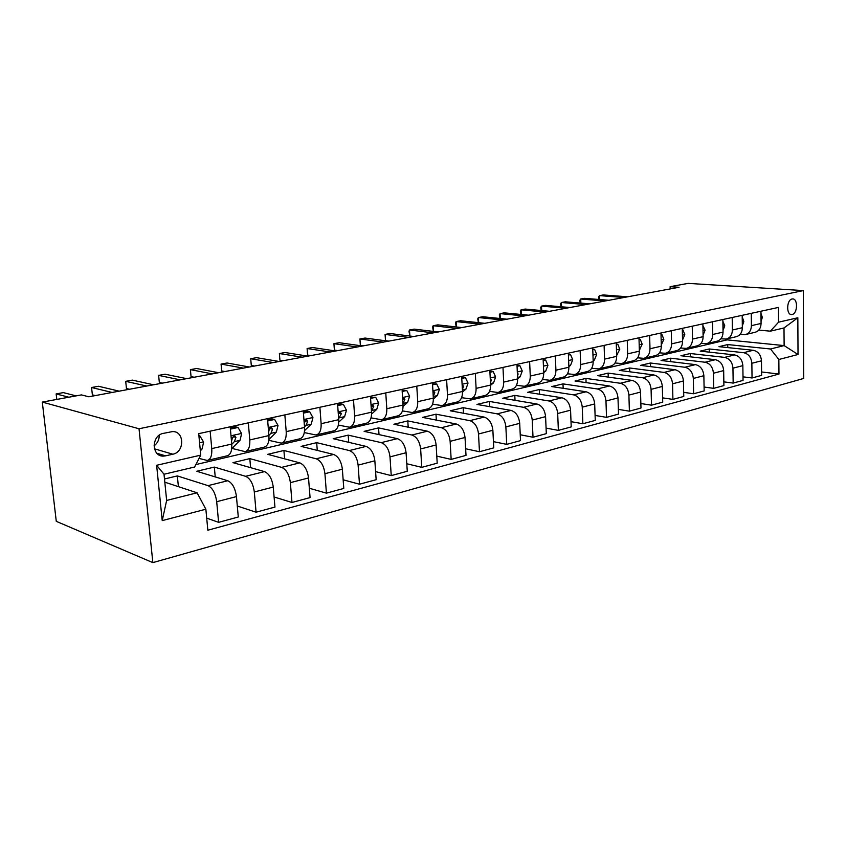<?xml version="1.0" encoding="UTF-8"?>
<svg xmlns="http://www.w3.org/2000/svg" width="846" height="846" viewBox="0 0 846 846"><rect width="100%" height="100%" fill="white"/><g stroke="black" fill="none" stroke-linecap="round" stroke-linejoin="round"><path stroke-width="1.27" d="M792.068 298.998C786.484 299.791 786.135 315.272 791.708 314.543L792.163 314.479C797.725 313.602 798.053 298.226 792.469 298.945L792.068 298.998M152.851 562.622L803.7 378.448L803.319 290.58L139.03 428.763L152.851 562.622L56.28 521.337L42.3 402.093L139.03 428.763M42.3 402.093L81.417 394.902L88.841 396.785L679.063 287.27L670.127 286.678L670.18 288.92M165.562 455.857L172.838 454.207C184.925 452.06 184.46 430.656 172.309 431.619L163.32 433.385C151.085 435.383 151.466 457.041 163.69 456.089L165.562 455.857L156.88 453.255M205.864 509.218L162.221 520.618L156.626 465.289L200.745 455.137L194.622 467.024L164.018 474.246L166.641 500.441L197.086 492.806L205.864 509.218L207.841 530.22L778.965 374.048L761.59 371.965M195.891 464.57L727.084 339.87L784.126 345.591L783.999 327.952L770.368 331.167L778.553 322.189L778.436 307.426L198.715 433.649L200.745 455.137M778.553 322.189L797.841 317.758L798.021 354.495L778.849 359.508L778.965 374.048M670.127 286.678L688.094 283.378L803.319 290.58M770.368 331.167L758.767 330.109M751.269 313.337L751.417 325.657C751.185 330.606 749.091 333.599 745.125 334.625L740.123 334.382M732.202 317.493L732.382 329.993C732.171 335.016 730.077 338.04 726.122 339.077L720.898 338.791M712.543 321.776L712.766 334.466C712.565 339.563 710.481 342.619 706.516 343.656L701.07 343.339M692.24 326.186L692.514 339.077C692.324 344.248 690.251 347.357 686.286 348.393L680.596 348.013M671.29 330.754L671.597 343.846C671.428 349.091 669.366 352.243 665.4 353.279L659.457 352.845M649.633 335.471L649.992 348.764C649.844 354.093 647.793 357.287 643.827 358.323L637.609 357.826M627.256 340.346L627.658 353.85C627.531 359.275 625.49 362.5 621.535 363.537L615.021 362.976M604.097 345.38L604.562 359.116C604.456 364.615 602.426 367.894 598.482 368.93L591.661 368.285M580.145 350.604L580.663 364.563C580.578 370.157 578.569 373.467 574.635 374.514L567.476 373.784M555.336 355.997L555.917 370.199C555.854 375.888 553.866 379.251 549.942 380.288L542.423 379.452M529.628 361.602L530.273 376.036C530.241 381.821 528.274 385.237 524.372 386.273L516.462 385.321M502.979 367.407L503.687 382.096C503.687 387.976 501.752 391.434 497.871 392.47L489.538 391.391M475.325 373.424L476.108 388.377C476.139 394.363 474.225 397.874 470.376 398.9L461.599 397.673M446.614 379.674L447.481 394.902C447.545 400.993 445.662 404.557 441.845 405.572L432.581 404.166M416.782 386.167L417.734 401.681C417.839 407.878 415.989 411.494 412.214 412.51L402.41 410.902M385.765 392.925L386.812 408.724C386.95 415.037 385.152 418.707 381.409 419.711L371.034 417.871M353.491 399.947L354.633 416.052C354.812 422.492 353.057 426.204 349.366 427.209L338.358 425.094M319.883 407.264L321.131 423.687C321.353 430.244 319.651 434.019 316.023 435.013L304.317 432.581M284.848 414.9L286.212 431.64C286.487 438.334 284.838 442.162 281.274 443.135L268.817 440.332M248.312 422.852L249.792 439.941C250.12 446.762 248.534 450.654 245.044 451.616L232.026 448.433M210.146 431.164L211.764 448.602C212.156 455.56 210.643 459.515 207.228 460.457L199.064 458.416M727.084 339.87L727.074 338.844M164.811 482.178L197.086 492.806M164.494 478.984L177.343 475.917L208.021 485.646C212.568 487.888 215.455 493.239 216.692 501.71L218.606 522.342L206.699 518.133M215.233 476.922L214.324 467.087L196.769 471.275L227.764 480.74C232.354 482.939 235.251 488.227 236.457 496.591L238.286 517.012L218.606 522.342M214.324 467.087L245.604 476.309C250.236 478.466 253.134 483.69 254.318 491.97L256.074 512.2L237.303 506.024M250.606 467.658L249.813 458.617L232.957 462.646L264.534 471.613C269.197 473.728 272.105 478.878 273.258 487.074L274.939 507.092L256.074 512.2M249.813 458.617L281.633 467.373C286.329 469.435 289.237 474.532 290.368 482.654L291.986 502.482L274.083 496.983M284.594 458.828L283.907 450.484L267.717 454.344L299.78 462.868C304.507 464.888 307.415 469.921 308.526 477.958L310.07 497.585L291.986 502.482M283.907 450.484L316.193 458.786C320.941 460.774 323.859 465.755 324.938 473.707L326.419 493.155L309.329 488.237M317.271 450.4L316.679 442.659L301.102 446.381L333.61 454.461C338.389 456.406 341.308 461.324 342.366 469.202L343.783 488.459L326.419 493.155M316.679 442.659L349.366 450.558C354.167 452.462 357.086 457.326 358.122 465.131L359.476 484.208L343.138 479.788M348.721 442.342L348.203 435.14L333.218 438.714L366.096 446.402C370.918 448.274 373.847 453.075 374.852 460.795L376.153 479.703L359.476 484.208M348.203 435.14L381.239 442.638C386.083 444.478 389.001 449.226 389.995 456.882L391.243 475.611L375.603 471.624M379.008 434.611L378.553 427.896L364.129 431.344L397.324 438.64C402.188 440.449 405.107 445.144 406.08 452.726L407.264 471.275L391.243 475.611M378.553 427.896L411.896 435.024C416.771 436.8 419.69 441.443 420.642 448.962L421.773 467.352L406.789 463.745M408.195 427.209L407.793 420.917L393.898 424.237L427.367 431.185C432.264 432.919 435.182 437.509 436.124 444.954L437.202 463.174L421.773 467.352M407.793 420.917L441.39 427.706C446.297 429.408 449.215 433.956 450.135 441.337L451.161 459.399L436.779 456.121M436.335 420.092L435.986 414.191L422.577 417.395L456.29 424.005C461.218 425.686 464.126 430.17 465.025 437.477L466.009 455.381L451.161 459.399M435.986 414.191L469.794 420.652C474.733 422.302 477.641 426.744 478.519 433.987L479.46 451.743L465.638 448.761M463.481 413.25L463.185 407.698L450.252 410.786L484.155 417.089C489.094 418.707 492.002 423.106 492.869 430.276L493.757 447.872L479.46 451.743M463.185 407.698L497.162 413.853C502.122 415.449 505.02 419.796 505.866 426.913L506.722 444.362L493.44 441.644M489.697 406.662L489.432 401.438L476.943 404.42L511.005 410.416C515.975 411.981 518.873 416.285 519.698 423.338L520.512 440.629L506.722 444.362M489.432 401.438L523.558 407.307C528.528 408.84 531.425 413.102 532.24 420.092L533.012 437.245L520.237 434.759M515.024 400.327L514.791 395.389L502.725 398.265L536.924 403.986C541.895 405.498 544.782 409.718 545.585 416.644L546.315 433.649L533.012 437.245M514.791 395.389L549.033 400.983C554.014 402.463 556.901 406.64 557.683 413.514L558.371 430.381L546.072 428.097M539.505 394.204L539.293 389.541L527.64 392.322L561.924 397.779C566.915 399.238 569.792 403.373 570.564 410.183L571.219 426.902L558.371 430.381M539.293 389.541L573.63 394.87C578.611 396.309 581.488 400.401 582.249 407.159L582.862 423.751L571.008 421.657M563.172 388.314L562.992 383.883L551.719 386.569L586.088 391.783C591.079 393.189 593.945 397.25 594.685 403.944L595.267 420.399L582.862 423.751M562.992 383.883L597.392 388.97C602.384 390.366 605.239 394.384 605.969 401.025L606.519 417.353L595.087 415.428M586.077 382.614L585.929 378.405L575.016 381.017L609.427 385.988C614.418 387.352 617.273 391.328 617.992 397.916L618.511 414.106L606.519 417.353M585.929 378.405L620.361 383.27C625.353 384.613 628.197 388.557 628.906 395.093L629.392 411.167L618.363 409.39M608.253 377.105L608.126 373.107L597.562 375.635L632.004 380.383C636.996 381.705 639.84 385.607 640.528 392.089L640.982 408.026L629.392 411.167M608.126 373.107L642.579 377.75C647.571 379.061 650.405 382.931 651.082 389.361L651.505 405.181L640.856 403.531M629.741 371.785L629.625 367.978L619.388 370.421L653.842 374.958C658.833 376.237 661.657 380.065 662.333 386.453L662.725 402.136L651.505 405.181M629.625 367.978L664.078 372.42C669.07 373.678 671.883 377.475 672.549 383.809L672.908 399.386L662.619 397.863M650.563 366.635L650.468 363.008L640.538 365.377L674.992 369.713C679.973 370.95 682.785 374.715 683.431 380.996L683.769 396.446L672.908 399.386M650.468 363.008L684.9 367.249C689.881 368.475 692.684 372.198 693.318 378.437L693.635 393.771L683.684 392.364M670.751 361.654L670.667 358.186L661.043 360.481L695.465 364.626C700.446 365.832 703.238 369.522 703.861 375.709L704.158 390.926L693.635 393.771M670.667 358.186L705.067 362.236C710.037 363.431 712.829 367.09 713.442 373.234L713.717 388.346L704.084 387.034M690.325 356.822L690.262 353.512L680.924 355.743L715.314 359.698C720.274 360.872 723.055 364.499 723.668 370.59L723.901 385.586L713.717 388.346M690.262 353.512L724.62 357.382C729.58 358.535 732.35 362.141 732.953 368.19L733.165 383.079L723.848 381.863M709.339 352.137L709.276 348.975L700.224 351.132L734.55 354.918C739.499 356.06 742.27 359.624 742.851 365.631L743.052 380.404L733.165 383.079M709.276 348.975L743.581 352.676C748.52 353.797 751.29 357.34 751.861 363.294L752.041 377.972L743.01 376.84M727.782 347.6L727.74 344.565L718.941 346.67L753.204 350.286C758.153 351.386 760.903 354.897 761.474 360.808L761.622 375.37L752.041 377.972M727.74 344.565L770.526 348.996L784.126 345.591L798.021 354.495M178.4 486.651L177.343 475.917M230.197 426.796L231.751 444.055C232.1 450.939 230.556 454.862 227.098 455.814L207.862 460.309M267.505 418.675L268.922 435.584C269.229 442.331 267.611 446.191 264.079 447.164L245.689 451.457M303.249 410.892L304.549 427.463C304.803 434.083 303.122 437.89 299.526 438.873L281.93 442.987M337.533 403.426L338.728 419.679C338.929 426.173 337.194 429.916 333.536 430.91L316.69 434.855M370.432 396.266L371.531 412.203C371.69 418.58 369.903 422.27 366.191 423.275L350.054 427.05M402.051 389.382L403.045 405.023C403.161 411.283 401.342 414.921 397.578 415.936L382.096 419.553M432.433 382.762L433.342 398.117C433.427 404.272 431.566 407.846 427.759 408.872L412.911 412.34M461.673 376.396L462.498 391.476C462.55 397.514 460.647 401.046 456.819 402.072L442.553 405.414M489.834 370.262L490.574 385.078C490.595 391.011 488.66 394.5 484.8 395.526L471.085 398.73M516.959 364.362L517.636 378.923C517.615 384.75 515.658 388.187 511.767 389.213L498.58 392.301M543.111 358.662L543.724 372.98C543.671 378.712 541.694 382.096 537.781 383.132L525.091 386.104M568.343 353.173L568.893 367.238C568.819 372.885 566.82 376.216 562.897 377.253L550.672 380.118M592.708 347.865L593.194 361.707C593.099 367.249 591.079 370.548 587.135 371.584L575.365 374.344M616.237 342.736L616.671 356.356C616.554 361.813 614.524 365.06 610.569 366.107L599.211 368.761M638.984 337.787L639.365 351.185C639.227 356.557 637.175 359.762 633.22 360.808L622.265 363.368M660.98 332.996L661.318 346.183C661.16 351.471 659.097 354.643 655.132 355.68L644.557 358.154M682.267 328.364L682.553 341.35C682.384 346.553 680.311 349.684 676.345 350.72L666.13 353.11M702.878 323.87L703.121 336.666C702.931 341.795 700.848 344.872 696.882 345.908L687.015 348.224M722.844 319.524L723.044 332.118C722.833 337.173 720.75 340.219 716.784 341.255L707.245 343.487M742.185 315.315L742.354 327.719C742.132 332.7 740.038 335.714 736.073 336.74L726.851 338.897M778.849 359.508L770.526 348.996M760.945 311.233L761.072 323.458C760.84 328.364 758.746 331.336 754.791 332.362L745.855 334.456M164.018 474.246L156.626 465.289M166.641 500.441L162.221 520.618M797.841 317.758L783.999 327.952M154.014 445.905C157.515 443.251 159.249 439.698 159.238 435.235M198.947 436.028L199.836 435.827L203.6 442.077L202.109 448.951L200.343 450.855M68.833 397.218L56.153 393.919L63.344 392.618L76.098 395.886M56.153 393.919L56.788 399.428M199.836 435.827L198.905 435.584M230.408 429.134L238.033 427.463L241.618 433.596L240.021 440.354L231.709 448.644M238.033 427.463L235.6 426.86L230.313 428.023M112.148 392.459L91.569 387.51L98.496 386.262L119.18 391.159M231.772 444.34L234.363 441.633L235.939 437.35L234.479 435.732L232.343 438.165L231.508 441.39M235.939 437.35L233.253 436.663L232.364 437.974M95.312 395.579L92.373 394.849L91.569 387.51M267.696 420.959L274.622 419.447L278.038 425.475L276.346 432.116L268.912 439.497M274.622 419.447L272.148 418.876L267.6 419.87M146.77 386.03L125.705 381.335L132.378 380.129L153.538 384.782M268.912 435.373L270.921 433.342L272.571 429.134L271.185 427.526L269.123 429.905L268.637 432.169M272.571 429.134L269.842 428.478L269.197 429.493M129.47 389.245L126.456 388.547L125.705 381.335M303.428 413.134L309.71 411.759L312.957 417.681L311.191 424.216L304.571 430.582M309.71 411.759L307.193 411.219L303.344 412.065M180.124 379.843L158.625 375.381L165.065 374.218L186.649 378.638M304.507 426.828L305.988 425.401L307.69 421.245L306.379 419.669L304.211 423.063M307.69 421.245L304.92 420.631L304.539 421.329M162.4 383.132L159.334 382.466L158.625 375.381M337.691 405.625L343.37 404.377L346.469 410.204L344.629 416.634L338.76 422.112M343.37 404.377L340.832 403.88L337.617 404.578M212.293 373.879L190.392 369.639L196.61 368.507L218.585 372.705M338.654 418.685L341.393 413.673L340.145 412.118L338.305 413.958M194.189 377.231L191.059 376.607L190.392 369.639M370.58 398.413L375.709 397.292L378.659 403.024L376.756 409.348L371.574 414.043M375.709 397.292L370.516 397.387M243.32 368.116L221.07 364.087L227.088 362.997L249.401 366.995M371.436 410.902L373.763 406.408L372.568 404.874L371.098 405.943M224.877 371.542L221.694 370.939L221.07 364.087L221.694 370.939M402.178 391.497L406.778 390.482L409.601 396.118L407.635 402.347L403.087 406.366M406.778 390.482L402.114 390.482M273.279 362.564L250.712 358.725L256.528 357.668L279.148 361.475M402.939 403.457L404.874 399.418L403.743 397.916L402.633 398.519M254.53 366.043L251.294 365.472L250.712 358.725L251.294 365.472M432.56 384.835L436.673 383.936L439.37 389.477L437.35 395.6L433.374 399.026M436.673 383.936L432.496 383.851M302.223 357.192L279.381 353.533L284.996 352.518L307.891 356.134M433.237 396.298L434.802 392.703L433.723 391.212L432.951 391.518M283.188 360.724L279.92 360.174L279.381 353.533L279.92 360.174M461.789 378.437L465.448 377.633L468.028 383.09L465.966 389.118L462.529 392.015M465.448 377.633L461.736 377.464M330.194 351.999L307.098 348.52L312.534 347.537L335.682 350.984M462.381 389.329L463.619 386.231L462.138 384.877M310.916 355.574L307.606 355.056L307.098 348.52L307.606 355.056M489.929 372.272L493.176 371.553L495.64 376.925L493.525 382.868L490.585 385.29M493.176 371.553L489.887 371.309M357.255 346.976L333.927 343.666L339.193 342.715L362.564 345.993M490.447 382.561L491.367 380.002L490.384 378.553M337.744 350.604L334.403 350.107L333.927 343.666L334.403 350.107M517.043 366.329L519.899 365.705L522.257 370.992L520.11 376.84L517.625 378.839M519.899 365.705L517.001 365.387M383.439 342.122L359.92 338.971L365.017 338.051L388.568 341.171M517.498 375.952L518.122 373.995L517.34 372.568M363.727 345.781L360.354 345.305L359.92 338.971L360.354 345.305M543.195 360.597L545.681 360.058L547.933 365.261L545.755 371.024L543.703 372.642M408.787 337.417L385.089 334.413L390.027 333.525L413.757 336.497M543.576 369.48L543.46 366.889M388.896 341.107L385.501 340.663L385.089 334.413L385.501 340.663M545.681 360.058L543.153 359.719M568.417 355.066L570.553 354.601L572.721 359.73L570.511 365.409L568.872 366.688M433.342 332.859L409.496 330.003L414.286 329.136L438.154 331.97M568.734 363.082L568.671 361.559M409.834 335.999L408.999 331.336L409.496 330.003L409.866 336.01M570.553 354.601L568.385 354.337M592.771 349.736L594.59 349.335L596.663 354.389L594.421 359.984L593.162 360.946M457.136 328.449L433.163 325.721L437.805 324.875L461.81 327.582M433.385 331.399L432.602 327.042L433.163 325.721L433.49 331.41M594.59 349.335L592.75 349.123M616.3 344.576L617.813 344.248L619.801 349.229L616.639 355.415M480.211 324.166L456.121 321.565L460.636 320.75L484.747 323.32M456.237 326.958L455.497 322.886L456.121 321.565L456.417 326.968M617.813 344.248L616.279 344.079M639.037 339.595L640.274 339.331L642.177 344.237L639.333 350.085M502.598 320.01L478.413 317.536L482.791 316.742L506.997 319.196M478.413 322.654L477.736 318.847L478.413 317.536L478.677 322.675M640.274 339.331L639.026 339.193M661.022 334.783L661.995 334.572L663.835 339.405L661.286 344.946M524.319 315.981L500.06 313.612L504.311 312.851L528.591 315.188M499.954 318.477L499.33 314.924L500.06 313.612L500.293 318.519M661.995 334.572L661.022 334.466M682.31 330.12L683.029 329.961L684.795 334.73L682.521 339.976M545.416 312.068L521.083 309.816L525.218 309.065L549.562 311.296M520.872 314.448L520.311 311.106L521.083 309.816L521.295 314.49M683.029 329.961L682.299 329.887M702.91 325.604L705.099 330.194L703.089 335.143M565.911 308.261L541.525 306.115L545.543 305.385L569.929 307.521M541.197 310.535L540.7 307.405L541.525 306.115L541.715 310.577M722.865 321.226L724.768 325.805L723.013 330.448M585.823 304.571L561.395 302.519L565.308 301.81L589.736 303.841M560.961 306.738L560.528 303.799L561.395 302.519L561.564 306.791M742.27 316.975L743.846 321.554L742.333 325.869M605.176 300.975L580.726 299.019L584.533 298.331L608.983 300.277M580.187 303.048L579.817 300.298L580.726 299.019L580.874 303.111M760.966 313.327L762.341 317.43L761.051 321.395M623.999 297.485L599.539 295.624L603.24 294.947L627.711 296.798M598.883 299.473L598.587 296.883L599.539 295.624L599.666 299.537M227.764 480.74L208.021 485.646M264.534 471.613L245.604 476.309M299.78 462.868L281.633 467.373M333.61 454.461L316.193 458.786M366.096 446.402L349.366 450.558M397.324 438.64L381.239 442.638M427.367 431.185L411.896 435.024M456.29 424.005L441.39 427.706M484.155 417.089L469.794 420.652M511.005 410.416L497.162 413.853M536.924 403.986L523.558 407.307M561.924 397.779L549.033 400.983M586.088 391.783L573.63 394.87M609.427 385.988L597.392 388.97M632.004 380.383L620.361 383.27M653.842 374.958L642.579 377.75M674.992 369.713L664.078 372.42M695.465 364.626L684.9 367.249M715.314 359.698L705.067 362.236M734.55 354.918L724.62 357.382M753.204 350.286L743.581 352.676M236.457 496.591L216.692 501.71M231.751 444.055L211.764 448.602M268.922 435.584L249.792 439.941M273.258 487.074L254.318 491.97M304.549 427.463L286.212 431.64M308.526 477.958L290.368 482.654M338.728 419.679L321.131 423.687M342.366 469.202L324.938 473.707M371.531 412.203L354.633 416.052M374.852 460.795L358.122 465.131M403.045 405.023L386.812 408.724M406.08 452.726L389.995 456.882M433.342 398.117L417.734 401.681M436.124 444.954L420.642 448.962M462.498 391.476L447.481 394.902M465.025 437.477L450.135 441.337M490.574 385.078L476.108 388.377M492.869 430.276L478.519 433.987M517.636 378.923L503.687 382.096M519.698 423.338L505.866 426.913M543.724 372.98L530.273 376.036M545.585 416.644L532.24 420.092M568.893 367.238L555.917 370.199M570.564 410.183L557.683 413.514M593.194 361.707L580.663 364.563M594.685 403.944L582.249 407.159M616.671 356.356L604.562 359.116M617.992 397.916L605.969 401.025M639.365 351.185L627.658 353.85M640.528 392.089L628.906 395.093M661.318 346.183L649.992 348.764M662.333 386.453L651.082 389.361M682.553 341.35L671.597 343.846M683.431 380.996L672.549 383.809M703.121 336.666L692.514 339.077M703.861 375.709L693.318 378.437M723.044 332.118L712.766 334.466M723.668 370.59L713.442 373.234M742.354 327.719L732.382 329.993M742.851 365.631L732.953 368.19M761.072 323.458L751.417 325.657M761.474 360.808L751.861 363.294M154.416 448.792L172.838 454.207M203.516 441.919L199.582 442.796M202.109 448.951L200.206 449.385M241.533 433.448L231.011 435.785M233.253 447.365L231.793 447.703M240.021 440.354L234.363 441.633M277.953 425.327L268.245 427.484M276.346 432.116L270.921 433.342M312.872 417.533L303.925 419.531M311.191 424.216L305.988 425.401M346.395 410.056L338.157 411.896M344.629 416.634L339.637 417.765M338.675 413.112L341.393 413.673M378.585 402.876L371.003 404.568M376.756 409.348L371.954 410.437M371.13 405.89L373.763 406.408M409.527 395.981L402.569 397.535M407.635 402.347L403.024 403.394M402.664 399.016L404.874 399.418M439.307 389.34L432.909 390.767M437.35 395.6L433.247 396.531M433.004 392.396L434.802 392.703M467.965 382.952L462.106 384.253M465.966 389.118L462.413 389.921M462.202 386.009L463.619 386.231M495.576 376.787L490.215 377.982M493.525 382.868L490.5 383.555M490.31 379.843L491.367 380.002M522.204 370.855L517.308 371.944M520.11 376.84L517.562 377.411M517.403 373.89L518.122 373.995M547.88 365.134L543.428 366.117M545.755 371.024L543.661 371.5M572.668 359.603L568.628 360.502M570.511 365.409L568.84 365.789M596.61 354.263L592.961 355.077M594.421 359.984L593.141 360.269M619.758 349.102L616.459 349.832M617.538 354.738L616.628 354.95M642.135 344.111L639.185 344.766M639.893 349.673L639.322 349.8M663.793 339.278L661.16 339.87M684.752 334.604L682.415 335.132M705.056 330.077L703.005 330.532M724.726 325.689L722.949 326.091M743.803 321.438L742.27 321.776M762.309 317.313L761.019 317.599M791.01 314.479L791.708 314.543M158.276 454.471L163.69 456.089"/></g></svg>
